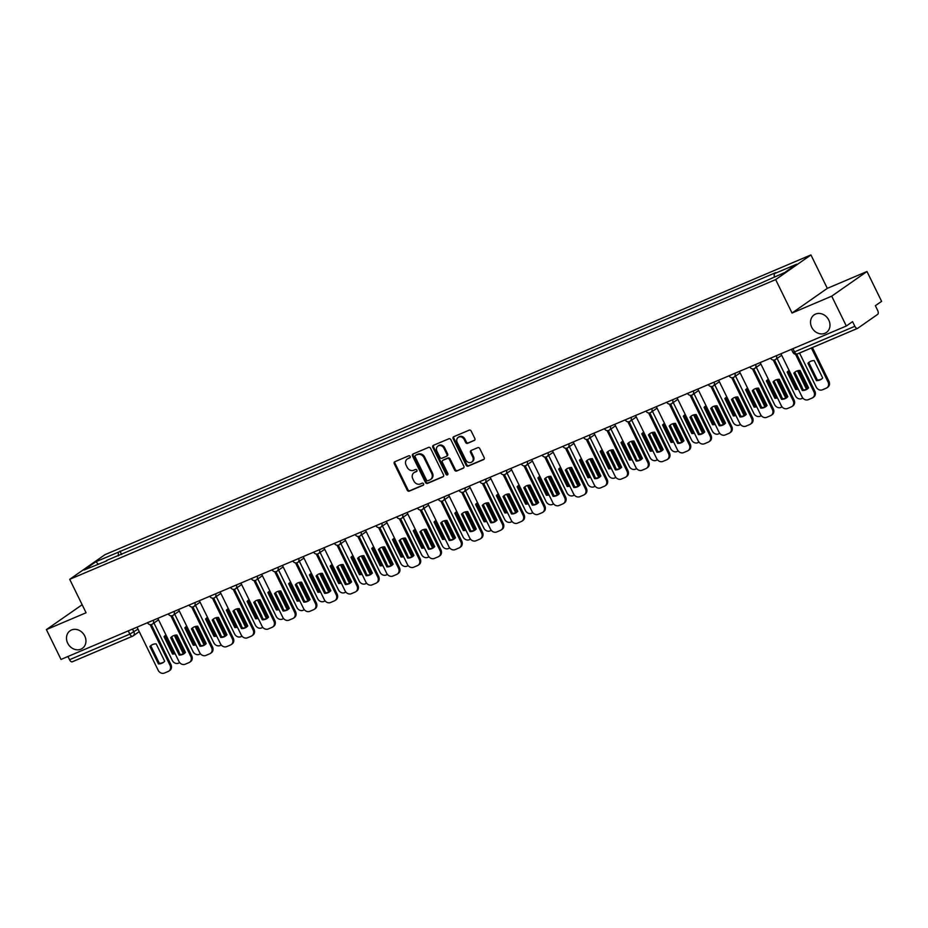 <?xml version="1.0" encoding="UTF-8"?>
<svg xmlns="http://www.w3.org/2000/svg" width="928" height="928" viewBox="0 0 928 928"><rect width="100%" height="100%" fill="white"/><g stroke="black" fill="none" stroke-linecap="round" stroke-linejoin="round"><path stroke-width="1.39" d="M410.164 456.448A1.148 0.986 -125 0 0 408.749 455.81L394.864 461.703A1.647 1.415 -125 0 0 394.272 463.733L407.253 490.216A1.647 1.415 -125 0 0 409.283 491.132L423.168 485.24A1.148 0.986 -125 0 0 422.159 483.175L420.361 483.94A5.266 4.512 -125 0 1 413.876 481.006L412.786 478.802A5.266 4.512 -125 0 1 413.958 472.712A5.266 4.512 -125 0 1 414.665 472.317L416.463 471.552A1.148 0.986 -125 0 0 415.454 469.498L413.656 470.252A5.266 4.512 -125 0 1 407.172 467.329L406.081 465.114A5.266 4.512 -125 0 1 407.253 459.024A5.266 4.512 -125 0 1 407.96 458.629L409.758 457.875A1.148 0.986 -125 0 0 410.164 456.448M811.733 327.294A10.73 9.21 -125 0 0 826.407 332.468A10.73 9.21 -125 0 0 828.774 320.056A10.73 9.21 -125 0 0 814.111 314.882A10.73 9.21 -125 0 0 811.733 327.294M67.698 643.197A10.73 9.21 -125 0 0 82.36 648.37A10.73 9.21 -125 0 0 84.738 635.958A10.73 9.21 -125 0 0 70.064 630.785A10.73 9.21 -125 0 0 67.698 643.197M474.243 440.533A1.647 1.415 -125 0 0 474.834 438.503L471.192 431.079A1.647 1.415 -125 0 0 469.162 430.163L453.746 436.705A1.647 1.415 -125 0 0 453.154 438.735L466.134 465.218A1.647 1.415 -125 0 0 468.153 466.134L483.581 459.592A1.647 1.415 -125 0 0 484.161 457.562L479.764 448.584A1.647 1.415 -125 0 0 477.746 447.667L471.146 450.474A1.647 1.415 -125 0 0 470.554 452.493L472.735 456.947A4.396 3.782 -125 0 1 471.76 462.04A4.396 3.782 -125 0 1 465.74 459.917L457.202 442.482A4.396 3.782 -125 0 1 458.177 437.39A4.396 3.782 -125 0 1 464.197 439.512L465.612 442.424A1.647 1.415 -125 0 0 467.642 443.34L474.66 440.243M775.657 279.595L792.036 313.026L831.708 296.171L846.324 326.006L61.016 659.437L46.4 629.602L86.084 612.758L69.704 579.327L775.657 279.595L810.933 254.933L104.98 554.666L69.704 579.327M430.546 448.328A1.647 1.415 -125 0 0 428.516 447.412L413.099 453.966A1.647 1.415 -125 0 0 412.508 455.996L425.488 482.479A1.647 1.415 -125 0 0 427.506 483.395L442.934 476.841A1.647 1.415 -125 0 0 443.514 474.823L430.546 448.328M433.422 445.336L448.839 438.793A1.647 1.415 -125 0 1 450.869 439.71L463.838 466.192A1.647 1.415 -125 0 1 463.258 468.211L456.657 471.018A1.647 1.415 -125 0 1 454.627 470.102L449.372 459.36A1.647 1.415 -125 0 0 447.342 458.444L442.958 460.3A1.647 1.415 -125 0 0 442.378 462.33L447.853 473.512A1.148 0.986 -125 0 1 446.02 474.289L432.831 447.366A1.647 1.415 -125 0 1 433.422 445.336M831.708 296.171L866.984 271.51L881.6 301.345L875.359 305.706L877.633 310.346A3.352 1.694 67 0 1 877.691 314.337L857.727 328.292A3.352 1.694 67 0 1 857.565 328.384L797.256 353.997A3.352 1.694 -113 0 1 794.53 351.898L854.85 326.285A3.352 1.694 67 0 0 857.565 328.384M82.151 604.731L46.4 629.602M866.984 271.51L827.312 288.353L810.933 254.933M846.324 326.006L852.565 321.633L854.85 326.285M132.402 636.26L72.407 661.722A3.352 1.694 -113 0 1 72.256 661.815A3.352 1.694 -113 0 1 69.53 659.715L129.85 634.102L138.005 629.126M67.953 656.49L69.53 659.715M106.848 560.802L84.077 570.012L95.932 561.718L118.297 552.23L118.355 555.918M774.242 276.985L774.196 273.748L775.843 272.588L118.297 552.23M774.196 273.748L796.56 264.248L784.705 272.542L760.682 283.191L106.442 560.512M792.036 313.026L827.312 288.353M121.649 554.515L119.956 551.07M95.932 561.718L98.136 564.038M410.176 457.504L408.668 458.142A5.266 4.512 -125 0 0 407.96 458.536L407.253 459.024M413.958 472.712L414.665 472.213A5.266 4.512 -125 0 1 415.373 471.818L416.869 471.18M395.05 461.622A1.647 1.415 -125 0 0 394.98 463.234L407.96 489.729A1.647 1.415 -125 0 0 409.99 490.645L423.574 484.868M413.285 453.885A1.647 1.415 -125 0 0 413.215 455.497L426.184 481.98A1.647 1.415 -125 0 0 428.214 482.896L443.445 476.435M415.547 455.416A1.148 0.986 -125 0 0 415.129 456.831L426.52 480.078A1.148 0.986 -125 0 0 427.936 480.727L429.838 479.915A5.266 4.512 -125 0 0 430.546 479.521A5.266 4.512 -125 0 0 431.706 473.431L423.922 457.539A5.266 4.512 -125 0 0 417.438 454.616L416.243 454.917A1.148 0.986 -125 0 0 415.953 455.126M430.546 479.521L431.253 479.034A5.266 4.512 -125 0 0 432.413 472.944L431.706 473.431M416.243 454.917L418.145 454.117A5.266 4.512 -125 0 1 424.63 457.052L432.413 472.944M463.768 467.805L456.657 471.018M443.248 460.102A1.647 1.415 -125 0 1 443.665 459.812L448.05 457.956A1.647 1.415 -125 0 1 450.068 458.873L455.335 469.603A1.647 1.415 -125 0 0 457.365 470.519M433.608 445.254A1.647 1.415 -125 0 0 433.538 446.867L446.728 473.79A1.148 0.986 -125 0 0 447.888 474.498M443.909 448.212A4.396 3.782 -125 0 0 437.888 446.09A4.396 3.782 -125 0 0 436.914 451.182L439.918 457.33A1.647 1.415 -125 0 0 441.948 458.246L446.333 456.379A1.647 1.415 -125 0 0 446.913 454.36L443.909 448.212L444.616 447.725A4.396 3.782 -125 0 0 438.596 445.602L437.888 446.09M447.041 455.892A1.647 1.415 -125 0 0 447.621 453.862L446.913 454.36M444.616 447.725L447.621 453.862M458.177 437.39L458.884 436.902A4.396 3.782 -125 0 1 464.905 439.025L466.32 441.925A1.647 1.415 -125 0 0 468.35 442.842L474.765 440.116M471.76 462.04L472.468 461.541A4.396 3.782 -125 0 0 473.442 456.46L472.735 456.947M471.331 450.393A1.647 1.415 -125 0 0 471.262 452.006L473.442 456.46M453.931 436.624A1.647 1.415 -125 0 0 453.862 438.236L466.83 464.719A1.647 1.415 -125 0 0 468.86 465.636L484.091 459.174M166.008 635.054A10.475 8.99 -125 0 0 165.404 635.436A10.475 8.99 -125 0 0 164.024 636.666L172.527 654.031A10.475 8.99 -125 0 0 175.137 653.695M171.715 636.944L178.791 651.375A10.475 8.99 -125 0 1 178.675 651.502M153.955 623.013L172.272 660.4A5.034 4.315 -125 0 0 178.466 663.207L179.73 662.662M183.384 653.869L174.336 635.39M165.868 635.135A10.475 8.99 -125 0 0 164.94 636.028L173.443 653.393A10.475 8.99 -125 0 0 174.94 653.3M175.45 635.146L184.382 653.393M164.94 636.028L164.024 636.666M173.443 653.393L172.527 654.031M149.918 646.538A10.475 8.99 55 0 1 151.287 645.296A10.475 8.99 55 0 1 156.171 643.881L164.674 661.235A10.475 8.99 55 0 1 163.305 662.476A10.475 8.99 55 0 1 158.421 663.903L149.918 646.538L150.835 645.9A10.475 8.99 55 0 1 151.763 644.995M150.835 645.9L159.338 663.253A10.475 8.99 55 0 0 163.746 662.14M151.322 624.567L170.926 664.599A5.034 4.315 55 0 1 169.824 670.41L168.896 671.06A5.034 4.315 -125 0 0 170.01 665.237L170.926 664.599M137.042 627.154L158.166 670.271A5.034 4.315 -125 0 0 164.36 673.067L168.223 671.431A5.034 4.315 -125 0 0 168.896 671.06M150.116 624.625L170.01 665.237M158.421 663.903L159.338 663.253M186.772 626.238A10.475 8.99 -125 0 0 186.168 626.62A10.475 8.99 -125 0 0 184.8 627.85L193.302 645.215A10.475 8.99 -125 0 0 195.912 644.879M192.49 628.128L199.555 642.559A10.475 8.99 -125 0 1 199.439 642.686M174.731 614.197L193.047 651.584A5.034 4.315 -125 0 0 199.242 654.379L200.506 653.846M204.16 645.053L195.112 626.574M186.644 626.319A10.475 8.99 -125 0 0 185.716 627.212L194.219 644.566A10.475 8.99 -125 0 0 195.715 644.484M196.214 626.33L205.158 644.577M185.716 627.212L184.8 627.85M194.219 644.566L193.302 645.215M207.547 617.422A10.475 8.99 -125 0 0 206.944 617.793A10.475 8.99 -125 0 0 205.564 619.034L214.066 636.388A10.475 8.99 -125 0 0 216.676 636.063M213.266 619.312L220.33 633.731A10.475 8.99 -125 0 1 220.214 633.87M195.495 605.381L213.811 642.768A5.034 4.315 -125 0 0 220.017 645.563L221.282 645.03M224.936 636.237L215.876 617.758M207.42 617.491A10.475 8.99 -125 0 0 206.48 618.384L214.994 635.75A10.475 8.99 -125 0 0 216.491 635.668M216.99 617.514L225.933 635.761M206.48 618.384L205.564 619.034M214.994 635.75L214.066 636.388M170.682 637.722A10.475 8.99 55 0 1 172.063 636.48A10.475 8.99 55 0 1 176.946 635.054L185.449 652.419A10.475 8.99 55 0 1 184.069 653.66A10.475 8.99 55 0 1 179.197 655.075L170.682 637.722L171.599 637.072A10.475 8.99 55 0 1 172.538 636.179M171.599 637.072L180.113 654.437A10.475 8.99 55 0 0 184.521 653.312M172.098 615.751L191.702 655.783A5.034 4.315 55 0 1 190.588 661.594L189.672 662.232A5.034 4.315 -125 0 0 190.785 656.421L191.702 655.783M157.818 618.338L178.93 661.455A5.034 4.315 -125 0 0 185.136 664.251L188.999 662.615A5.034 4.315 -125 0 0 189.672 662.232M170.891 615.809L190.785 656.421M179.197 655.075L180.113 654.437M191.458 628.894A10.475 8.99 55 0 1 192.838 627.664A10.475 8.99 55 0 1 197.71 626.238L206.225 643.603A10.475 8.99 55 0 1 204.844 644.832A10.475 8.99 55 0 1 199.961 646.259L191.458 628.894L192.374 628.256A10.475 8.99 55 0 1 193.302 627.363M192.374 628.256L200.877 645.621A10.475 8.99 55 0 0 205.285 644.496M192.862 606.924L212.477 646.955A5.034 4.315 55 0 1 211.364 652.778L210.447 653.416A5.034 4.315 -125 0 0 211.561 647.605L212.477 646.955M178.582 609.51L199.706 652.628A5.034 4.315 -125 0 0 205.9 655.435L209.763 653.788A5.034 4.315 -125 0 0 210.447 653.416M191.655 606.982L211.561 647.605M199.961 646.259L200.877 645.621M228.323 608.594A10.475 8.99 -125 0 0 227.72 608.977A10.475 8.99 -125 0 0 226.339 610.218L234.842 627.572A10.475 8.99 -125 0 0 237.452 627.235M234.03 610.485L241.106 624.915A10.475 8.99 -125 0 1 240.99 625.043M216.27 596.565L234.587 633.94A5.034 4.315 -125 0 0 240.781 636.747L242.046 636.214M245.7 627.409L236.652 608.93M228.184 608.675A10.475 8.99 -125 0 0 227.256 609.568L235.758 626.934A10.475 8.99 -125 0 0 237.255 626.841M237.765 608.687L246.697 626.934M227.256 609.568L226.339 610.218M235.758 626.934L234.842 627.572M249.087 599.778A10.475 8.99 -125 0 0 248.484 600.161A10.475 8.99 -125 0 0 247.103 601.39L255.618 618.756A10.475 8.99 -125 0 0 258.228 618.419M254.806 601.669L261.87 616.099A10.475 8.99 -125 0 1 261.754 616.227M237.046 587.737L255.362 625.124A5.034 4.315 -125 0 0 261.557 627.931L262.821 627.386M266.475 618.593L257.416 600.114M248.959 599.859A10.475 8.99 -125 0 0 248.031 600.752L256.534 618.118A10.475 8.99 -125 0 0 258.03 618.025M258.529 599.871L267.473 618.118M248.031 600.752L247.103 601.39M256.534 618.118L255.618 618.756M269.862 590.962A10.475 8.99 -125 0 0 269.259 591.345A10.475 8.99 -125 0 0 267.879 592.574L276.382 609.94A10.475 8.99 -125 0 0 278.992 609.603M275.57 592.853L282.646 607.283A10.475 8.99 -125 0 1 282.53 607.411M257.81 578.921L276.126 616.308A5.034 4.315 -125 0 0 282.332 619.104L283.585 618.57M287.239 609.777L278.191 591.298M269.723 591.032A10.475 8.99 -125 0 0 268.795 591.936L277.298 609.29A10.475 8.99 -125 0 0 278.794 609.209M279.305 591.055L288.237 609.302M268.795 591.936L267.879 592.574M277.298 609.29L276.382 609.94M212.234 620.078A10.475 8.99 55 0 1 213.602 618.848A10.475 8.99 55 0 1 218.486 617.422L226.989 634.787A10.475 8.99 55 0 1 225.608 636.016A10.475 8.99 55 0 1 220.736 637.443L212.234 620.078L213.15 619.44A10.475 8.99 55 0 1 214.078 618.535M213.15 619.44L221.653 636.794A10.475 8.99 55 0 0 226.061 635.68M213.637 598.108L233.241 638.139A5.034 4.315 55 0 1 232.128 643.951L231.211 644.6A5.034 4.315 -125 0 0 232.325 638.777L233.241 638.139M199.358 600.694L220.481 643.812A5.034 4.315 -125 0 0 226.676 646.607L230.538 644.972A5.034 4.315 -125 0 0 231.211 644.6M212.431 598.166L232.325 638.777M220.736 637.443L221.653 636.794M232.998 611.262A10.475 8.99 55 0 1 234.378 610.021A10.475 8.99 55 0 1 239.262 608.606L247.764 625.959A10.475 8.99 55 0 1 246.384 627.2A10.475 8.99 55 0 1 241.5 628.616L232.998 611.262L233.914 610.612A10.475 8.99 55 0 1 234.854 609.719M233.914 610.612L242.417 627.978A10.475 8.99 55 0 0 246.836 626.864M234.401 589.292L254.017 629.323A5.034 4.315 55 0 1 252.903 635.135L251.987 635.773A5.034 4.315 -125 0 0 253.1 629.961L254.017 629.323M220.122 591.878L241.245 634.996A5.034 4.315 -125 0 0 247.451 637.791L251.302 636.156A5.034 4.315 -125 0 0 251.987 635.773M233.206 589.35L253.1 629.961M241.5 628.616L242.417 627.978M253.773 602.434A10.475 8.99 55 0 1 255.154 601.205A10.475 8.99 55 0 1 260.026 599.778L268.54 617.143A10.475 8.99 55 0 1 267.16 618.373A10.475 8.99 55 0 1 262.276 619.8L253.773 602.434L254.69 601.796A10.475 8.99 55 0 1 255.618 600.903M254.69 601.796L263.192 619.162A10.475 8.99 55 0 0 267.6 618.036M255.177 580.476L274.792 620.496A5.034 4.315 55 0 1 273.679 626.319L272.762 626.957A5.034 4.315 -125 0 0 273.876 621.145L274.792 620.496M240.897 583.062L262.021 626.168A5.034 4.315 -125 0 0 268.215 628.975L272.078 627.34A5.034 4.315 -125 0 0 272.762 626.957M253.97 580.534L273.876 621.145M262.276 619.8L263.192 619.162M290.626 582.146A10.475 8.99 -125 0 0 290.035 582.517A10.475 8.99 -125 0 0 288.654 583.758L297.157 601.112A10.475 8.99 -125 0 0 299.767 600.787M296.345 584.037L303.41 598.456A10.475 8.99 -125 0 1 303.294 598.583M278.586 570.105L296.902 607.492A5.034 4.315 -125 0 0 303.096 610.288L304.361 609.754M308.015 600.961L298.967 582.482M290.499 582.216A10.475 8.99 -125 0 0 289.571 583.109L298.074 600.474A10.475 8.99 -125 0 0 299.57 600.381M300.08 582.239L309.012 600.486M289.571 583.109L288.654 583.758M298.074 600.474L297.157 601.112M274.537 593.618A10.475 8.99 55 0 1 275.918 592.389A10.475 8.99 55 0 1 280.801 590.962L289.304 608.327A10.475 8.99 55 0 1 287.924 609.557A10.475 8.99 55 0 1 283.052 610.984L274.537 593.618L275.454 592.98A10.475 8.99 55 0 1 276.393 592.087M275.454 592.98L283.968 610.346A10.475 8.99 55 0 0 288.376 609.22M275.952 571.648L295.556 611.68A5.034 4.315 55 0 1 294.443 617.503L293.526 618.141A5.034 4.315 -125 0 0 294.64 612.318L295.556 611.68M261.673 574.235L282.796 617.352A5.034 4.315 -125 0 0 288.991 620.159L292.854 618.512A5.034 4.315 -125 0 0 293.526 618.141M274.746 571.706L294.64 612.318M283.052 610.984L283.968 610.346M311.402 573.318A10.475 8.99 -125 0 0 310.799 573.701A10.475 8.99 -125 0 0 309.418 574.931L317.933 592.296A10.475 8.99 -125 0 0 320.531 591.96M317.121 575.209L324.185 589.64A10.475 8.99 -125 0 1 324.069 589.767M299.361 561.289L317.666 598.664A5.034 4.315 -125 0 0 323.872 601.472L325.136 600.938M328.79 592.134L319.731 573.655M311.274 573.4A10.475 8.99 -125 0 0 310.335 574.293L318.849 591.658A10.475 8.99 -125 0 0 320.346 591.565M320.844 573.411L329.788 591.658M310.335 574.293L309.418 574.931M318.849 591.658L317.933 592.296M295.313 584.802A10.475 8.99 55 0 1 296.693 583.573A10.475 8.99 55 0 1 301.577 582.146L310.08 599.511A10.475 8.99 55 0 1 308.699 600.741A10.475 8.99 55 0 1 303.816 602.168L295.313 584.802L296.229 584.164A10.475 8.99 55 0 1 297.157 583.26M296.229 584.164L304.732 601.518A10.475 8.99 55 0 0 309.14 600.404M296.716 562.832L316.332 602.864A5.034 4.315 55 0 1 315.218 608.675L314.302 609.325A5.034 4.315 -125 0 0 315.416 603.502L316.332 602.864M282.437 565.419L303.56 608.536A5.034 4.315 -125 0 0 309.755 611.332L313.618 609.696A5.034 4.315 -125 0 0 314.302 609.325M295.522 562.89L315.416 603.502M303.816 602.168L304.732 601.518M332.178 564.502A10.475 8.99 -125 0 0 331.574 564.885A10.475 8.99 -125 0 0 330.194 566.115L338.697 583.48A10.475 8.99 -125 0 0 341.307 583.144M337.885 566.393L344.961 580.824A10.475 8.99 -125 0 1 344.845 580.951M320.125 552.462L338.442 589.848A5.034 4.315 -125 0 0 344.636 592.656L345.9 592.11M349.554 583.318L340.506 564.839M332.038 564.584A10.475 8.99 -125 0 0 331.11 565.477L339.613 582.842A10.475 8.99 -125 0 0 341.11 582.749M341.62 564.595L350.552 582.842M331.11 565.477L330.194 566.115M339.613 582.842L338.697 583.48M316.088 575.986A10.475 8.99 55 0 1 317.457 574.745A10.475 8.99 55 0 1 322.341 573.33L330.844 590.684A10.475 8.99 55 0 1 329.475 591.925A10.475 8.99 55 0 1 324.591 593.34L316.088 575.986L317.005 575.337A10.475 8.99 55 0 1 317.933 574.444M317.005 575.337L325.508 592.702A10.475 8.99 55 0 0 329.916 591.588M317.492 554.016L337.096 594.048A5.034 4.315 55 0 1 335.994 599.859L335.066 600.497A5.034 4.315 -125 0 0 336.18 594.686L337.096 594.048M303.212 556.603L324.336 599.72A5.034 4.315 -125 0 0 330.53 602.516L334.393 600.88A5.034 4.315 -125 0 0 335.066 600.497M316.286 554.074L336.18 594.686M324.591 593.34L325.508 592.702M352.942 555.686A10.475 8.99 -125 0 0 352.338 556.069A10.475 8.99 -125 0 0 350.97 557.299L359.472 574.664A10.475 8.99 -125 0 0 362.082 574.328M358.66 557.577L365.725 572.008A10.475 8.99 -125 0 1 365.609 572.135M340.901 543.646L359.217 581.032A5.034 4.315 -125 0 0 365.412 583.828L366.676 583.294M370.33 574.502L361.282 556.023M352.814 555.756A10.475 8.99 -125 0 0 351.886 556.661L360.389 574.014A10.475 8.99 -125 0 0 361.885 573.933M362.384 555.779L371.328 574.026M351.886 556.661L350.97 557.299M360.389 574.014L359.472 574.664M336.852 567.159A10.475 8.99 55 0 1 338.233 565.929A10.475 8.99 55 0 1 343.116 564.502L351.619 581.868A10.475 8.99 55 0 1 350.239 583.097A10.475 8.99 55 0 1 345.367 584.524L336.852 567.159L337.769 566.521A10.475 8.99 55 0 1 338.708 565.628M337.769 566.521L346.283 583.886A10.475 8.99 55 0 0 350.691 582.761M338.268 545.2L357.872 585.22A5.034 4.315 55 0 1 356.758 591.043L355.842 591.681A5.034 4.315 -125 0 0 356.955 585.87L357.872 585.22M323.988 547.775L345.1 590.892A5.034 4.315 -125 0 0 351.306 593.7L355.169 592.064A5.034 4.315 -125 0 0 355.842 591.681M337.061 545.246L356.955 585.87M345.367 584.524L346.283 583.886M373.717 546.859A10.475 8.99 -125 0 0 373.114 547.242A10.475 8.99 -125 0 0 371.734 548.483L380.236 565.836A10.475 8.99 -125 0 0 382.846 565.512M379.436 548.761L386.5 563.18A10.475 8.99 -125 0 1 386.384 563.308M361.676 534.83L379.981 572.216A5.034 4.315 -125 0 0 386.187 575.012L387.452 574.478M391.106 565.686L382.046 547.207M373.59 546.94A10.475 8.99 -125 0 0 372.65 547.833L381.164 565.198A10.475 8.99 -125 0 0 382.661 565.106M383.16 546.963L392.103 565.198M372.65 547.833L371.734 548.483M381.164 565.198L380.236 565.836M357.628 558.343A10.475 8.99 55 0 1 359.008 557.113A10.475 8.99 55 0 1 363.88 555.686L372.395 573.052A10.475 8.99 55 0 1 371.014 574.281A10.475 8.99 55 0 1 366.131 575.708L357.628 558.343L358.544 557.705A10.475 8.99 55 0 1 359.472 556.812M358.544 557.705L367.047 575.07A10.475 8.99 55 0 0 371.455 573.945M359.032 536.372L378.647 576.404A5.034 4.315 55 0 1 377.534 582.227L376.617 582.865A5.034 4.315 -125 0 0 377.731 577.042L378.647 576.404M344.752 538.959L365.876 582.076A5.034 4.315 -125 0 0 372.07 584.884L375.933 583.236A5.034 4.315 -125 0 0 376.617 582.865M357.825 536.43L377.731 577.042M366.131 575.708L367.047 575.07M394.493 538.043A10.475 8.99 -125 0 0 393.89 538.426A10.475 8.99 -125 0 0 392.509 539.655L401.012 557.02A10.475 8.99 -125 0 0 403.622 556.684M400.2 539.934L407.276 554.364A10.475 8.99 -125 0 1 407.16 554.492M382.44 526.014L400.757 563.389A5.034 4.315 -125 0 0 406.951 566.196L408.216 565.662M411.87 556.858L402.822 538.379M394.354 538.124A10.475 8.99 -125 0 0 393.426 539.017L401.928 556.382A10.475 8.99 -125 0 0 403.425 556.29M403.935 538.136L412.867 556.382M393.426 539.017L392.509 539.655M401.928 556.382L401.012 557.02M378.404 549.527A10.475 8.99 55 0 1 379.772 548.297A10.475 8.99 55 0 1 384.656 546.87L393.159 564.236A10.475 8.99 55 0 1 391.778 565.465A10.475 8.99 55 0 1 386.906 566.892L378.404 549.527L379.32 548.889A10.475 8.99 55 0 1 380.248 547.984M379.32 548.889L387.823 566.242A10.475 8.99 55 0 0 392.231 565.129M379.807 527.556L399.411 567.588A5.034 4.315 55 0 1 398.298 573.4L397.381 574.049A5.034 4.315 -125 0 0 398.495 568.226L399.411 567.588M365.528 530.143L386.651 573.26A5.034 4.315 -125 0 0 392.846 576.056L396.708 574.42A5.034 4.315 -125 0 0 397.381 574.049M378.601 527.614L398.495 568.226M386.906 566.892L387.823 566.242M415.257 529.227A10.475 8.99 -125 0 0 414.654 529.61A10.475 8.99 -125 0 0 413.273 530.839L421.788 548.204A10.475 8.99 -125 0 0 424.398 547.868M420.976 531.118L428.04 545.548A10.475 8.99 -125 0 1 427.924 545.676M403.216 517.186L421.532 554.573A5.034 4.315 -125 0 0 427.727 557.38L428.991 556.835M432.645 548.042L423.586 529.563M415.129 529.308A10.475 8.99 -125 0 0 414.201 530.201L422.704 547.566A10.475 8.99 -125 0 0 424.2 547.474M424.699 529.32L433.643 547.566M414.201 530.201L413.273 530.839M422.704 547.566L421.788 548.204M399.168 540.711A10.475 8.99 55 0 1 400.548 539.47A10.475 8.99 55 0 1 405.432 538.054L413.934 555.408A10.475 8.99 55 0 1 412.554 556.649A10.475 8.99 55 0 1 407.67 558.064L399.168 540.711L400.084 540.061A10.475 8.99 55 0 1 401.024 539.168M400.084 540.061L408.587 557.426A10.475 8.99 55 0 0 413.006 556.313M400.571 518.74L420.187 558.772A5.034 4.315 55 0 1 419.073 564.584L418.157 565.222A5.034 4.315 -125 0 0 419.27 559.41L420.187 558.772M386.292 521.327L407.415 564.444A5.034 4.315 -125 0 0 413.621 567.24L417.472 565.604A5.034 4.315 -125 0 0 418.157 565.222M399.376 518.798L419.27 559.41M407.67 558.064L408.587 557.426M436.032 520.411A10.475 8.99 -125 0 0 435.429 520.794A10.475 8.99 -125 0 0 434.049 522.023L442.552 539.388A10.475 8.99 -125 0 0 445.162 539.052M441.751 522.302L448.816 536.732A10.475 8.99 -125 0 1 448.7 536.86M423.98 508.37L442.296 545.757A5.034 4.315 -125 0 0 448.502 548.552L449.755 548.019M453.421 539.226L444.361 520.747M435.893 520.48A10.475 8.99 -125 0 0 434.965 521.385L443.468 538.739A10.475 8.99 -125 0 0 444.964 538.658M445.475 520.504L454.407 538.75M434.965 521.385L434.049 522.023M443.468 538.739L442.552 539.388M419.943 531.883A10.475 8.99 55 0 1 421.324 530.654A10.475 8.99 55 0 1 426.196 529.227L434.71 546.592A10.475 8.99 55 0 1 433.33 547.822A10.475 8.99 55 0 1 428.446 549.248L419.943 531.883L420.86 531.245A10.475 8.99 55 0 1 421.788 530.352M420.86 531.245L429.362 548.61A10.475 8.99 55 0 0 433.77 547.485M421.347 509.924L440.962 549.944A5.034 4.315 55 0 1 439.849 555.768L438.932 556.406A5.034 4.315 -125 0 0 440.046 550.594L440.962 549.944M407.067 512.5L428.191 555.617A5.034 4.315 -125 0 0 434.385 558.424L438.248 556.777A5.034 4.315 -125 0 0 438.932 556.406M420.14 509.971L440.046 550.594M428.446 549.248L429.362 548.61M456.808 511.583A10.475 8.99 -125 0 0 456.205 511.966A10.475 8.99 -125 0 0 454.824 513.207L463.327 530.561A10.475 8.99 -125 0 0 465.937 530.236M462.515 513.474L469.58 527.904A10.475 8.99 -125 0 1 469.464 528.032M444.756 499.554L463.072 536.941A5.034 4.315 -125 0 0 469.266 539.736L470.531 539.203M474.185 530.41L465.137 511.931M456.669 511.664A10.475 8.99 -125 0 0 455.741 512.558L464.244 529.923A10.475 8.99 -125 0 0 465.74 529.83M466.25 511.676L475.182 529.923M455.741 512.558L454.824 513.207M464.244 529.923L463.327 530.561M440.707 523.067A10.475 8.99 55 0 1 442.088 521.838A10.475 8.99 55 0 1 446.971 520.411L455.474 537.776A10.475 8.99 55 0 1 454.094 539.006A10.475 8.99 55 0 1 449.222 540.432L440.707 523.067L441.635 522.429A10.475 8.99 55 0 1 442.563 521.536M441.635 522.429L450.138 539.794A10.475 8.99 55 0 0 454.546 538.669M442.122 501.097L461.726 541.128A5.034 4.315 55 0 1 460.613 546.952L459.696 547.59A5.034 4.315 -125 0 0 460.81 541.766L461.726 541.128M427.843 503.684L448.966 546.801A5.034 4.315 -125 0 0 455.161 549.608L459.024 547.961A5.034 4.315 -125 0 0 459.696 547.59M440.916 501.155L460.81 541.766M449.222 540.432L450.138 539.794M477.572 502.767A10.475 8.99 -125 0 0 476.969 503.15A10.475 8.99 -125 0 0 475.588 504.38L484.103 521.745A10.475 8.99 -125 0 0 486.701 521.408M483.291 504.658L490.355 519.088A10.475 8.99 -125 0 1 490.239 519.216M465.531 490.726L483.848 528.113A5.034 4.315 -125 0 0 490.042 530.92L491.306 530.387M494.96 521.582L485.901 503.104M477.444 502.848A10.475 8.99 -125 0 0 476.505 503.742L485.019 521.107A10.475 8.99 -125 0 0 486.516 521.014M487.014 502.86L495.958 521.107M476.505 503.742L475.588 504.38M485.019 521.107L484.103 521.745M461.483 514.251A10.475 8.99 55 0 1 462.863 513.022A10.475 8.99 55 0 1 467.747 511.595L476.25 528.96A10.475 8.99 55 0 1 474.869 530.19A10.475 8.99 55 0 1 469.986 531.616L461.483 514.251L462.399 513.613A10.475 8.99 55 0 1 463.327 512.708M462.399 513.613L470.902 530.967A10.475 8.99 55 0 0 475.322 529.853M462.886 492.281L482.502 532.312A5.034 4.315 55 0 1 481.388 538.124L480.472 538.774A5.034 4.315 -125 0 0 481.586 532.95L482.502 532.312M448.607 494.868L469.73 537.985A5.034 4.315 -125 0 0 475.925 540.78L479.788 539.145A5.034 4.315 -125 0 0 480.472 538.774M461.692 492.339L481.586 532.95M469.986 531.616L470.902 530.967M498.348 493.951A10.475 8.99 -125 0 0 497.744 494.334A10.475 8.99 -125 0 0 496.364 495.564L504.867 512.929A10.475 8.99 -125 0 0 507.477 512.592M504.055 495.842L511.131 510.272A10.475 8.99 -125 0 1 511.015 510.4M486.295 481.91L504.612 519.297A5.034 4.315 -125 0 0 510.806 522.104L512.07 521.559M515.724 512.766L506.676 494.288M498.208 494.032A10.475 8.99 -125 0 0 497.28 494.926L505.783 512.291A10.475 8.99 -125 0 0 507.28 512.198M507.79 494.044L516.722 512.291M497.28 494.926L496.364 495.564M505.783 512.291L504.867 512.929M482.258 505.435A10.475 8.99 55 0 1 483.639 504.194A10.475 8.99 55 0 1 488.511 502.779L497.014 520.132A10.475 8.99 55 0 1 495.645 521.374A10.475 8.99 55 0 1 490.761 522.789L482.258 505.435L483.175 504.786A10.475 8.99 55 0 1 484.103 503.892M483.175 504.786L491.678 522.151A10.475 8.99 55 0 0 496.086 521.026M483.662 483.465L503.266 523.496A5.034 4.315 55 0 1 502.164 529.308L501.236 529.946A5.034 4.315 -125 0 0 502.35 524.134L503.266 523.496M469.382 486.052L490.506 529.169A5.034 4.315 -125 0 0 496.7 531.964L500.563 530.329A5.034 4.315 -125 0 0 501.236 529.946M482.456 483.523L502.35 524.134M490.761 522.789L491.678 522.151M519.112 485.135A10.475 8.99 -125 0 0 518.508 485.506A10.475 8.99 -125 0 0 517.14 486.748L525.642 504.113A10.475 8.99 -125 0 0 528.252 503.776M524.83 487.026L531.895 501.445A10.475 8.99 -125 0 1 531.779 501.584M507.071 473.094L525.387 510.481A5.034 4.315 -125 0 0 531.582 513.277L532.846 512.743M536.5 503.95L527.452 485.472M518.984 485.205A10.475 8.99 -125 0 0 518.056 486.11L526.559 503.463A10.475 8.99 -125 0 0 528.055 503.382M528.554 485.228L537.498 503.475M518.056 486.11L517.14 486.748M526.559 503.463L525.642 504.113M503.022 496.608A10.475 8.99 55 0 1 504.403 495.378A10.475 8.99 55 0 1 509.286 493.951L517.789 511.316A10.475 8.99 55 0 1 516.409 512.546A10.475 8.99 55 0 1 511.537 513.973L503.022 496.608L503.939 495.97A10.475 8.99 55 0 1 504.878 495.076M503.939 495.97L512.453 513.335A10.475 8.99 55 0 0 516.861 512.21M504.438 474.637L524.042 514.669A5.034 4.315 55 0 1 522.928 520.492L522.012 521.13A5.034 4.315 -125 0 0 523.125 515.318L524.042 514.669M490.158 477.224L511.27 520.341A5.034 4.315 -125 0 0 517.476 523.148L521.339 521.501A5.034 4.315 -125 0 0 522.012 521.13M503.231 474.695L523.125 515.318M511.537 513.973L512.453 513.335M539.887 476.308A10.475 8.99 -125 0 0 539.284 476.69A10.475 8.99 -125 0 0 537.904 477.932L546.406 495.285A10.475 8.99 -125 0 0 549.016 494.949M545.606 478.198L552.67 492.629A10.475 8.99 -125 0 1 552.554 492.756M527.846 464.278L546.151 501.665A5.034 4.315 -125 0 0 552.357 504.461L553.622 503.927M557.276 495.134L548.216 476.656M539.76 476.389A10.475 8.99 -125 0 0 538.82 477.282L547.334 494.647A10.475 8.99 -125 0 0 548.831 494.554M549.33 476.4L558.273 494.647M538.82 477.282L537.904 477.932M547.334 494.647L546.406 495.285M523.798 487.792A10.475 8.99 55 0 1 525.178 486.562A10.475 8.99 55 0 1 530.05 485.135L538.565 502.5A10.475 8.99 55 0 1 537.184 503.73A10.475 8.99 55 0 1 532.301 505.157L523.798 487.792L524.714 487.154A10.475 8.99 55 0 1 525.642 486.26M524.714 487.154L533.217 504.507A10.475 8.99 55 0 0 537.625 503.394M525.202 465.821L544.817 505.853A5.034 4.315 55 0 1 543.704 511.664L542.787 512.314A5.034 4.315 -125 0 0 543.901 506.491L544.817 505.853M510.922 468.408L532.046 511.525A5.034 4.315 -125 0 0 538.24 514.321L542.103 512.685A5.034 4.315 -125 0 0 542.787 512.314M523.995 465.879L543.901 506.491M532.301 505.157L533.217 504.507M560.663 467.492A10.475 8.99 -125 0 0 560.06 467.874A10.475 8.99 -125 0 0 558.679 469.104L567.182 486.469A10.475 8.99 -125 0 0 569.792 486.133M566.37 469.382L573.446 483.813A10.475 8.99 -125 0 1 573.33 483.94M548.61 455.451L566.927 492.838A5.034 4.315 -125 0 0 573.121 495.645L574.386 495.1M578.04 486.307L568.992 467.828M560.524 467.573A10.475 8.99 -125 0 0 559.596 468.466L568.098 485.831A10.475 8.99 -125 0 0 569.595 485.738M570.105 467.584L579.037 485.831M559.596 468.466L558.679 469.104M568.098 485.831L567.182 486.469M544.574 478.976A10.475 8.99 55 0 1 545.942 477.734A10.475 8.99 55 0 1 550.826 476.319L559.329 493.673A10.475 8.99 55 0 1 557.948 494.914A10.475 8.99 55 0 1 553.076 496.341L544.574 478.976L545.49 478.338A10.475 8.99 55 0 1 546.418 477.433M545.49 478.338L553.993 495.691A10.475 8.99 55 0 0 558.401 494.578M545.977 457.005L565.581 497.037A5.034 4.315 55 0 1 564.468 502.848L563.551 503.498A5.034 4.315 -125 0 0 564.665 497.675L565.581 497.037M531.698 459.592L552.821 502.709A5.034 4.315 -125 0 0 559.016 505.505L562.878 503.869A5.034 4.315 -125 0 0 563.551 503.498M544.771 457.063L564.665 497.675M553.076 496.341L553.993 495.691M581.427 458.676A10.475 8.99 -125 0 0 580.824 459.058A10.475 8.99 -125 0 0 579.455 460.288L587.958 477.653A10.475 8.99 -125 0 0 590.568 477.317M587.146 460.566L594.21 474.997A10.475 8.99 -125 0 1 594.094 475.124M569.386 446.635L587.702 484.022A5.034 4.315 -125 0 0 593.897 486.817L595.161 486.284M598.815 477.491L589.756 459.012M581.299 458.757A10.475 8.99 -125 0 0 580.371 459.65L588.874 477.004A10.475 8.99 -125 0 0 590.37 476.922M590.869 458.768L599.813 477.015M580.371 459.65L579.455 460.288M588.874 477.004L587.958 477.653M565.338 470.16A10.475 8.99 55 0 1 566.718 468.918A10.475 8.99 55 0 1 571.602 467.492L580.104 484.857A10.475 8.99 55 0 1 578.724 486.098A10.475 8.99 55 0 1 573.84 487.513L565.338 470.16L566.254 469.51A10.475 8.99 55 0 1 567.194 468.617M566.254 469.51L574.768 486.875A10.475 8.99 55 0 0 579.176 485.75M566.741 448.189L586.357 488.209A5.034 4.315 55 0 1 585.243 494.032L584.327 494.67A5.034 4.315 -125 0 0 585.44 488.859L586.357 488.209M552.462 450.776L573.585 493.893A5.034 4.315 -125 0 0 579.791 496.689L583.642 495.053A5.034 4.315 -125 0 0 584.327 494.67M565.546 448.247L585.44 488.859M573.84 487.513L574.768 486.875M602.202 449.86A10.475 8.99 -125 0 0 601.599 450.231A10.475 8.99 -125 0 0 600.219 451.472L608.722 468.826A10.475 8.99 -125 0 0 611.332 468.501M607.921 451.75L614.986 466.169A10.475 8.99 -125 0 1 614.87 466.308M590.15 437.819L608.466 475.206A5.034 4.315 -125 0 0 614.672 478.001L615.925 477.468M619.591 468.675L610.531 450.196M602.063 449.929A10.475 8.99 -125 0 0 601.135 450.822L609.638 468.188A10.475 8.99 -125 0 0 611.134 468.095M611.645 449.952L620.577 468.199M601.135 450.822L600.219 451.472M609.638 468.188L608.722 468.826M586.113 461.332A10.475 8.99 55 0 1 587.494 460.102A10.475 8.99 55 0 1 592.366 458.676L600.88 476.041A10.475 8.99 55 0 1 599.5 477.27A10.475 8.99 55 0 1 594.616 478.697L586.113 461.332L587.03 460.694A10.475 8.99 55 0 1 587.958 459.801M587.03 460.694L595.532 478.059A10.475 8.99 55 0 0 599.94 476.934M587.517 439.362L607.132 479.393A5.034 4.315 55 0 1 606.019 485.216L605.102 485.854A5.034 4.315 -125 0 0 606.216 480.043L607.132 479.393M573.237 441.948L594.361 485.066A5.034 4.315 -125 0 0 600.555 487.873L604.418 486.226A5.034 4.315 -125 0 0 605.102 485.854M586.31 439.42L606.216 480.043M594.616 478.697L595.532 478.059M622.978 441.032A10.475 8.99 -125 0 0 622.375 441.415A10.475 8.99 -125 0 0 620.994 442.644L629.497 460.01A10.475 8.99 -125 0 0 632.107 459.673M628.685 442.923L635.75 457.353A10.475 8.99 -125 0 1 635.634 457.481M610.926 429.003L629.242 466.378A5.034 4.315 -125 0 0 635.436 469.185L636.701 468.652M640.355 459.847L631.307 441.368M622.839 441.113A10.475 8.99 -125 0 0 621.911 442.006L630.414 459.372A10.475 8.99 -125 0 0 631.91 459.279M632.42 441.125L641.352 459.372M621.911 442.006L620.994 442.644M630.414 459.372L629.497 460.01M606.877 452.516A10.475 8.99 55 0 1 608.258 451.286A10.475 8.99 55 0 1 613.141 449.86L621.644 467.225A10.475 8.99 55 0 1 620.264 468.454A10.475 8.99 55 0 1 615.392 469.881L606.877 452.516L607.805 451.878A10.475 8.99 55 0 1 608.733 450.973M607.805 451.878L616.308 469.232A10.475 8.99 55 0 0 620.716 468.118M608.292 430.546L627.896 470.577A5.034 4.315 55 0 1 626.783 476.389L625.866 477.038A5.034 4.315 -125 0 0 626.98 471.215L627.896 470.577M594.013 433.132L615.136 476.25A5.034 4.315 -125 0 0 621.331 479.045L625.194 477.41A5.034 4.315 -125 0 0 625.866 477.038M607.086 430.604L626.98 471.215M615.392 469.881L616.308 469.232M643.742 432.216A10.475 8.99 -125 0 0 643.139 432.599A10.475 8.99 -125 0 0 641.758 433.828L650.273 451.194A10.475 8.99 -125 0 0 652.871 450.857M649.461 434.107L656.525 448.537A10.475 8.99 -125 0 1 656.409 448.665M631.701 420.175L650.018 457.562A5.034 4.315 -125 0 0 656.212 460.369L657.476 459.824M661.13 451.031L652.071 432.552M643.614 432.297A10.475 8.99 -125 0 0 642.675 433.19L651.189 450.556A10.475 8.99 -125 0 0 652.686 450.463M653.184 432.309L662.128 450.556M642.675 433.19L641.758 433.828M651.189 450.556L650.273 451.194M627.653 443.7A10.475 8.99 55 0 1 629.033 442.459A10.475 8.99 55 0 1 633.917 441.044L642.42 458.397A10.475 8.99 55 0 1 641.039 459.638A10.475 8.99 55 0 1 636.156 461.054L627.653 443.7L628.569 443.05A10.475 8.99 55 0 1 629.497 442.157M628.569 443.05L637.072 460.416A10.475 8.99 55 0 0 641.492 459.302M629.056 421.73L648.672 461.761A5.034 4.315 55 0 1 647.558 467.573L646.642 468.211A5.034 4.315 -125 0 0 647.756 462.399L648.672 461.761M614.777 424.316L635.9 467.434A5.034 4.315 -125 0 0 642.095 470.229L645.958 468.594A5.034 4.315 -125 0 0 646.642 468.211M627.862 421.788L647.756 462.399M636.156 461.054L637.072 460.416M664.518 423.4A10.475 8.99 -125 0 0 663.914 423.783A10.475 8.99 -125 0 0 662.534 425.012L671.037 442.378A10.475 8.99 -125 0 0 673.647 442.041M670.225 425.291L677.301 439.721A10.475 8.99 -125 0 1 677.185 439.849M652.465 411.359L670.782 448.746A5.034 4.315 -125 0 0 676.976 451.542L678.24 451.008M681.894 442.215L672.846 423.736M664.378 423.47A10.475 8.99 -125 0 0 663.45 424.374L671.953 441.728A10.475 8.99 -125 0 0 673.45 441.647M673.96 423.493L682.892 441.74M663.45 424.374L662.534 425.012M671.953 441.728L671.037 442.378M648.428 434.872A10.475 8.99 55 0 1 649.809 433.643A10.475 8.99 55 0 1 654.681 432.216L663.184 449.581A10.475 8.99 55 0 1 661.815 450.811A10.475 8.99 55 0 1 656.931 452.238L648.428 434.872L649.345 434.234A10.475 8.99 55 0 1 650.273 433.341M649.345 434.234L657.848 451.6A10.475 8.99 55 0 0 662.256 450.474M649.832 412.914L669.436 452.934A5.034 4.315 55 0 1 668.334 458.757L667.406 459.395A5.034 4.315 -125 0 0 668.52 453.583L669.436 452.934M635.552 415.5L656.676 458.606A5.034 4.315 -125 0 0 662.87 461.413L666.733 459.778A5.034 4.315 -125 0 0 667.406 459.395M648.626 412.972L668.52 453.583M656.931 452.238L657.848 451.6M685.282 414.584A10.475 8.99 -125 0 0 684.678 414.955A10.475 8.99 -125 0 0 683.31 416.196L691.812 433.55A10.475 8.99 -125 0 0 694.422 433.225M691 416.475L698.065 430.894A10.475 8.99 -125 0 1 697.949 431.021M673.241 402.543L691.557 439.93A5.034 4.315 -125 0 0 697.752 442.726L699.016 442.192M702.67 433.399L693.622 414.92M685.154 414.654A10.475 8.99 -125 0 0 684.226 415.547L692.729 432.912A10.475 8.99 -125 0 0 694.225 432.819M694.724 414.677L703.668 432.912M684.226 415.547L683.31 416.196M692.729 432.912L691.812 433.55M669.192 426.056A10.475 8.99 55 0 1 670.573 424.827A10.475 8.99 55 0 1 675.456 423.4L683.959 440.765A10.475 8.99 55 0 1 682.579 441.995A10.475 8.99 55 0 1 677.707 443.422L669.192 426.056L670.109 425.418A10.475 8.99 55 0 1 671.048 424.525M670.109 425.418L678.623 442.784A10.475 8.99 55 0 0 683.031 441.658M670.608 404.086L690.212 444.118A5.034 4.315 55 0 1 689.098 449.941L688.182 450.579A5.034 4.315 -125 0 0 689.295 444.756L690.212 444.118M656.328 406.673L677.44 449.79A5.034 4.315 -125 0 0 683.646 452.597L687.509 450.95A5.034 4.315 -125 0 0 688.182 450.579M669.401 404.144L689.295 444.756M677.707 443.422L678.623 442.784M706.057 405.756A10.475 8.99 -125 0 0 705.454 406.139A10.475 8.99 -125 0 0 704.074 407.369L712.588 424.734A10.475 8.99 -125 0 0 715.186 424.398M711.776 407.647L718.84 422.078A10.475 8.99 -125 0 1 718.724 422.205M694.016 393.727L712.321 431.102A5.034 4.315 -125 0 0 718.527 433.91L719.792 433.376M723.446 424.572L714.386 406.093M705.93 405.838A10.475 8.99 -125 0 0 704.99 406.731L713.504 424.096A10.475 8.99 -125 0 0 715.001 424.003M715.5 405.849L724.443 424.096M704.99 406.731L704.074 407.369M713.504 424.096L712.588 424.734M689.968 417.24A10.475 8.99 55 0 1 691.348 416.011A10.475 8.99 55 0 1 696.22 414.584L704.735 431.949A10.475 8.99 55 0 1 703.354 433.179A10.475 8.99 55 0 1 698.471 434.606L689.968 417.24L690.884 416.602A10.475 8.99 55 0 1 691.812 415.698M690.884 416.602L699.387 433.956A10.475 8.99 55 0 0 703.795 432.842M691.372 395.27L710.987 435.302A5.034 4.315 55 0 1 709.874 441.113L708.957 441.763A5.034 4.315 -125 0 0 710.071 435.94L710.987 435.302M677.092 397.857L698.216 440.974A5.034 4.315 -125 0 0 704.41 443.77L708.273 442.134A5.034 4.315 -125 0 0 708.957 441.763M690.165 395.328L710.071 435.94M698.471 434.606L699.387 433.956M726.833 396.94A10.475 8.99 -125 0 0 726.23 397.323A10.475 8.99 -125 0 0 724.849 398.553L733.352 415.918A10.475 8.99 -125 0 0 735.962 415.582M732.54 398.831L739.616 413.262A10.475 8.99 -125 0 1 739.5 413.389M714.78 384.9L733.097 422.286A5.034 4.315 -125 0 0 739.291 425.094L740.556 424.548M744.21 415.756L735.162 397.277M726.694 397.022A10.475 8.99 -125 0 0 725.766 397.915L734.268 415.28A10.475 8.99 -125 0 0 735.765 415.187M736.275 397.033L745.207 415.28M725.766 397.915L724.849 398.553M734.268 415.28L733.352 415.918M710.744 408.424A10.475 8.99 55 0 1 712.112 407.183A10.475 8.99 55 0 1 716.996 405.768L725.499 423.122A10.475 8.99 55 0 1 724.13 424.363A10.475 8.99 55 0 1 719.246 425.778L710.744 408.424L711.66 407.775A10.475 8.99 55 0 1 712.588 406.882M711.66 407.775L720.163 425.14A10.475 8.99 55 0 0 724.571 424.026M712.147 386.454L731.751 426.486A5.034 4.315 55 0 1 730.638 432.297L729.721 432.935A5.034 4.315 -125 0 0 730.835 427.124L731.751 426.486M697.868 389.041L718.991 432.158A5.034 4.315 -125 0 0 725.186 434.954L729.048 433.318A5.034 4.315 -125 0 0 729.721 432.935M710.941 386.512L730.835 427.124M719.246 425.778L720.163 425.14M747.597 388.124A10.475 8.99 -125 0 0 746.994 388.507A10.475 8.99 -125 0 0 745.625 389.737L754.128 407.102A10.475 8.99 -125 0 0 756.738 406.766M753.316 390.015L760.38 404.446A10.475 8.99 -125 0 1 760.264 404.573M735.556 376.084L753.872 413.47A5.034 4.315 -125 0 0 760.067 416.266L761.331 415.732M764.985 406.94L755.937 388.461M747.469 388.194A10.475 8.99 -125 0 0 746.541 389.099L755.044 406.452A10.475 8.99 -125 0 0 756.54 406.371M757.039 388.217L765.983 406.464M746.541 389.099L745.625 389.737M755.044 406.452L754.128 407.102M731.508 399.597A10.475 8.99 55 0 1 732.888 398.367A10.475 8.99 55 0 1 737.772 396.94L746.274 414.306A10.475 8.99 55 0 1 744.894 415.535A10.475 8.99 55 0 1 740.01 416.962L731.508 399.597L732.424 398.959A10.475 8.99 55 0 1 733.364 398.066M732.424 398.959L740.938 416.324A10.475 8.99 55 0 0 745.346 415.199M732.911 377.638L752.527 417.658A5.034 4.315 55 0 1 751.413 423.481L750.497 424.119A5.034 4.315 -125 0 0 751.61 418.308L752.527 417.658M718.632 380.213L739.755 423.33A5.034 4.315 -125 0 0 745.961 426.138L749.812 424.502A5.034 4.315 -125 0 0 750.497 424.119M731.716 377.684L751.61 418.308M740.01 416.962L740.938 416.324M768.372 379.297A10.475 8.99 -125 0 0 767.769 379.68A10.475 8.99 -125 0 0 766.389 380.921L774.892 398.274A10.475 8.99 -125 0 0 777.502 397.95M774.091 381.188L781.156 395.618A10.475 8.99 -125 0 1 781.04 395.746M756.32 367.268L774.636 404.654A5.034 4.315 -125 0 0 780.842 407.45L782.095 406.916M785.761 398.124L776.701 379.645M768.245 379.378A10.475 8.99 -125 0 0 767.305 380.271L775.808 397.636A10.475 8.99 -125 0 0 777.304 397.544M777.815 379.401L786.758 397.636M767.305 380.271L766.389 380.921M775.808 397.636L774.892 398.274M752.283 390.781A10.475 8.99 55 0 1 753.664 389.551A10.475 8.99 55 0 1 758.536 388.124L767.05 405.49A10.475 8.99 55 0 1 765.67 406.719A10.475 8.99 55 0 1 760.786 408.146L752.283 390.781L753.2 390.143A10.475 8.99 55 0 1 754.128 389.25M753.2 390.143L761.702 407.508A10.475 8.99 55 0 0 766.11 406.383M753.687 368.81L773.302 408.842A5.034 4.315 55 0 1 772.189 414.665L771.272 415.303A5.034 4.315 -125 0 0 772.386 409.48L773.302 408.842M739.407 371.397L760.531 414.514A5.034 4.315 -125 0 0 766.725 417.322L770.588 415.674A5.034 4.315 -125 0 0 771.272 415.303M752.48 368.868L772.386 409.48M760.786 408.146L761.702 407.508M789.148 370.481A10.475 8.99 -125 0 0 788.545 370.864A10.475 8.99 -125 0 0 787.164 372.093L795.667 389.458A10.475 8.99 -125 0 0 798.277 389.122M794.855 372.372L801.931 386.802A10.475 8.99 -125 0 1 801.815 386.93M777.096 358.44L795.412 395.827A5.034 4.315 -125 0 0 801.606 398.634L802.871 398.1M806.525 389.296L797.477 370.817M789.009 370.562A10.475 8.99 -125 0 0 788.081 371.455L796.584 388.82A10.475 8.99 -125 0 0 798.08 388.728M798.59 370.574L807.522 388.82M788.081 371.455L787.164 372.093M796.584 388.82L795.667 389.458M773.047 381.965A10.475 8.99 55 0 1 774.428 380.735A10.475 8.99 55 0 1 779.311 379.308L787.814 396.674A10.475 8.99 55 0 1 786.434 397.903A10.475 8.99 55 0 1 781.562 399.33L773.047 381.965L773.975 381.327A10.475 8.99 55 0 1 774.903 380.422M773.975 381.327L782.478 398.68A10.475 8.99 55 0 0 786.886 397.567M774.462 359.994L794.066 400.026A5.034 4.315 55 0 1 792.953 405.838L792.036 406.487A5.034 4.315 -125 0 0 793.15 400.664L794.066 400.026M760.183 362.581L781.306 405.698A5.034 4.315 -125 0 0 787.501 408.494L791.364 406.858A5.034 4.315 -125 0 0 792.036 406.487M773.256 360.052L793.15 400.664M781.562 399.33L782.478 398.68M807.928 363.277L816.443 380.642A10.475 8.99 -125 0 0 821.315 379.216A10.475 8.99 -125 0 0 822.695 377.986L814.192 360.621A10.475 8.99 -125 0 0 809.309 362.048A10.475 8.99 -125 0 0 807.928 363.277L808.845 362.639L817.359 380.004A10.475 8.99 -125 0 0 821.767 378.879M799.53 353.023L816.188 387.011A5.034 4.315 -125 0 0 822.382 389.818L826.245 388.171A5.034 4.315 -125 0 0 826.918 387.8A5.034 4.315 -125 0 0 828.031 381.976L811.385 347.988M809.784 361.746A10.475 8.99 -125 0 0 808.845 362.639M812.406 347.559L828.948 381.338A5.034 4.315 55 0 1 827.834 387.162L826.918 387.8M817.359 380.004L816.443 380.642M793.823 373.149A10.475 8.99 55 0 1 795.203 371.908A10.475 8.99 55 0 1 800.087 370.492L808.59 387.846A10.475 8.99 55 0 1 807.209 389.087A10.475 8.99 55 0 1 802.326 390.502L793.823 373.149L794.739 372.499A10.475 8.99 55 0 1 795.667 371.606M794.739 372.499L803.242 389.864A10.475 8.99 55 0 0 807.662 388.751M796.7 354.171L814.842 391.21A5.034 4.315 55 0 1 813.728 397.022L812.812 397.66A5.034 4.315 -125 0 0 813.926 391.848L814.842 391.21M780.947 353.765L802.07 396.882A5.034 4.315 -125 0 0 808.276 399.678L812.128 398.042A5.034 4.315 -125 0 0 812.812 397.66M795.493 354.229L813.926 391.848M802.326 390.502L803.242 389.864M857.391 328.442L797.407 353.904A3.352 1.694 -113 0 1 797.256 353.997A3.352 3.352 0 0 1 792.93 352.385L794.53 351.898L792.953 348.673M132.495 629.08L133.922 631.991A3.352 2.877 -125 0 1 132.727 636.121A3.352 1.694 -113 0 1 132.565 636.202A3.352 1.694 -113 0 1 129.85 634.102L128.273 630.878M147.517 622.7L152.714 620.496M153.271 620.264A3.352 2.877 55 0 1 152.03 624.3M168.293 613.884L173.49 611.68M189.057 605.068L194.254 602.864M209.832 596.252L215.029 594.036M230.608 587.424L235.793 585.22M251.372 578.608L256.569 576.404M272.148 569.792L277.344 567.588M292.912 560.976L298.108 558.76M313.687 552.148L318.884 549.944M334.463 543.332L339.66 541.128M355.227 534.516L360.424 532.312M376.002 525.7L381.199 523.485M396.778 516.873L401.963 514.669M417.542 508.057L422.739 505.853M438.318 499.241L443.514 497.037M459.082 490.413L464.278 488.209M479.857 481.597L485.054 479.393M500.633 472.781L505.83 470.577M521.397 463.965L526.594 461.761M542.172 455.138L547.369 452.934M562.948 446.322L568.133 444.118M583.712 437.506L588.909 435.302M604.488 428.69L609.684 426.474M625.252 419.862L630.448 417.658M646.027 411.046L651.224 408.842M666.803 402.23L672 400.026M687.567 393.414L692.764 391.198M708.342 384.586L713.539 382.382M729.118 375.77L734.303 373.566M749.882 366.954L755.079 364.75M770.658 358.127L775.854 355.923M174.046 611.448A3.352 2.877 55 0 1 172.805 615.484M194.81 602.62A3.352 2.877 55 0 1 193.569 606.657M215.586 593.804A3.352 2.877 55 0 1 214.345 597.841M236.35 584.988A3.352 2.877 55 0 1 235.12 589.025M257.126 576.172A3.352 2.877 55 0 1 255.884 580.209M277.901 567.344A3.352 2.877 55 0 1 276.66 571.381M298.665 558.528A3.352 2.877 55 0 1 297.436 562.565M319.441 549.712A3.352 2.877 55 0 1 318.2 553.749M340.216 540.885A3.352 2.877 55 0 1 338.975 544.922M360.98 532.069A3.352 2.877 55 0 1 359.739 536.106M381.756 523.253A3.352 2.877 55 0 1 380.515 527.29M402.52 514.437A3.352 2.877 55 0 1 401.29 518.474M423.296 505.609A3.352 2.877 55 0 1 422.054 509.646M444.071 496.793A3.352 2.877 55 0 1 442.83 500.83M464.835 487.977A3.352 2.877 55 0 1 463.606 492.014M485.611 479.161A3.352 2.877 55 0 1 484.37 483.198M506.386 470.334A3.352 2.877 55 0 1 505.145 474.37M527.15 461.518A3.352 2.877 55 0 1 525.909 465.554M547.926 452.702A3.352 2.877 55 0 1 546.685 456.738M568.69 443.886A3.352 2.877 55 0 1 567.46 447.922M589.466 435.058A3.352 2.877 55 0 1 588.224 439.095M610.241 426.242A3.352 2.877 55 0 1 609 430.279M631.005 417.426A3.352 2.877 55 0 1 629.776 421.463M651.781 408.61A3.352 2.877 55 0 1 650.54 412.647M672.556 399.782A3.352 2.877 55 0 1 671.315 403.819M693.32 390.966A3.352 2.877 55 0 1 692.079 395.003M714.096 382.15A3.352 2.877 55 0 1 712.855 386.187M734.86 373.323A3.352 2.877 55 0 1 733.63 377.36M755.636 364.507A3.352 2.877 55 0 1 754.394 368.544M776.411 355.691A3.352 2.877 55 0 1 775.17 359.728M408.668 458.142L407.96 458.629M415.373 471.818L414.665 472.317M409.99 490.645L409.283 491.132M407.96 489.729L407.253 490.216M394.98 463.234L394.272 463.733M428.214 482.896L427.506 483.395M426.184 481.98L425.488 482.479M413.215 455.497L412.508 455.996M424.63 457.052L423.922 457.539M418.145 454.117L417.438 454.616M455.335 469.603L454.627 470.102M450.068 458.873L449.372 459.36M448.05 457.956L447.342 458.444M443.665 459.812L442.958 460.3M446.728 473.79L446.02 474.289M433.538 446.867L432.831 447.366M468.35 442.842L467.642 443.34M466.32 441.925L465.612 442.424M464.905 439.025L464.197 439.512M471.262 452.006L470.554 452.493M468.86 465.636L468.153 466.134M466.83 464.719L466.134 465.218M453.862 438.236L453.154 438.735M828.948 381.338L828.031 381.976M147.552 622.781A3.352 3.352 0 0 0 152.482 624.045L158.537 619.811M168.328 613.953A3.352 3.352 0 0 0 173.258 615.229L179.313 610.995M189.092 605.137A3.352 3.352 0 0 0 194.022 606.413L200.077 602.179M209.867 596.321A3.352 3.352 0 0 0 214.797 597.586L220.852 593.363M230.643 587.494A3.352 3.352 0 0 0 235.573 588.77L241.628 584.536M251.407 578.678A3.352 3.352 0 0 0 256.337 579.954L262.392 575.72M272.182 569.862A3.352 3.352 0 0 0 277.112 571.138L283.168 566.904M292.946 561.046A3.352 3.352 0 0 0 297.888 562.31L303.932 558.076M313.722 552.218A3.352 3.352 0 0 0 318.652 553.494L324.707 549.26M334.498 543.402A3.352 3.352 0 0 0 339.428 544.678L345.483 540.444M355.262 534.586A3.352 3.352 0 0 0 360.192 535.862L366.247 531.628M376.037 525.77A3.352 3.352 0 0 0 380.967 527.034L387.022 522.8M396.813 516.942A3.352 3.352 0 0 0 401.743 518.218L407.798 513.984M417.577 508.126A3.352 3.352 0 0 0 422.507 509.402L428.562 505.168M438.352 499.31A3.352 3.352 0 0 0 443.282 500.586L449.338 496.352M459.116 490.494A3.352 3.352 0 0 0 464.058 491.759L470.102 487.525M479.892 481.667A3.352 3.352 0 0 0 484.822 482.943L490.877 478.709M500.668 472.851A3.352 3.352 0 0 0 505.598 474.127L511.653 469.893M521.432 464.035A3.352 3.352 0 0 0 526.362 465.311L532.417 461.077M542.207 455.219A3.352 3.352 0 0 0 547.137 456.483L553.192 452.249M562.983 446.391A3.352 3.352 0 0 0 567.913 447.667L573.968 443.433M583.747 437.575A3.352 3.352 0 0 0 588.677 438.851L594.732 434.617M604.522 428.759A3.352 3.352 0 0 0 609.452 430.024L615.508 425.801M625.286 419.932A3.352 3.352 0 0 0 630.228 421.208L636.283 416.974M646.062 411.116A3.352 3.352 0 0 0 650.992 412.392L657.047 408.158M666.838 402.3A3.352 3.352 0 0 0 671.768 403.576L677.823 399.342M687.602 393.484A3.352 3.352 0 0 0 692.532 394.748L698.587 390.514M708.377 384.656A3.352 3.352 0 0 0 713.307 385.932L719.362 381.698M729.153 375.84A3.352 3.352 0 0 0 734.083 377.116L740.138 372.882M749.917 367.024A3.352 3.352 0 0 0 754.847 368.3L760.902 364.066M770.692 358.208A3.352 3.352 0 0 0 775.622 359.472L781.678 355.238M791.422 349.311L792.93 352.385M139.235 631.632L133.18 635.866A3.352 3.352 0 0 1 132.565 636.202L72.256 661.815M416.092 455.01L415.384 455.497M443.445 459.928L442.737 460.427M447.261 455.764L446.554 456.263"/></g></svg>
